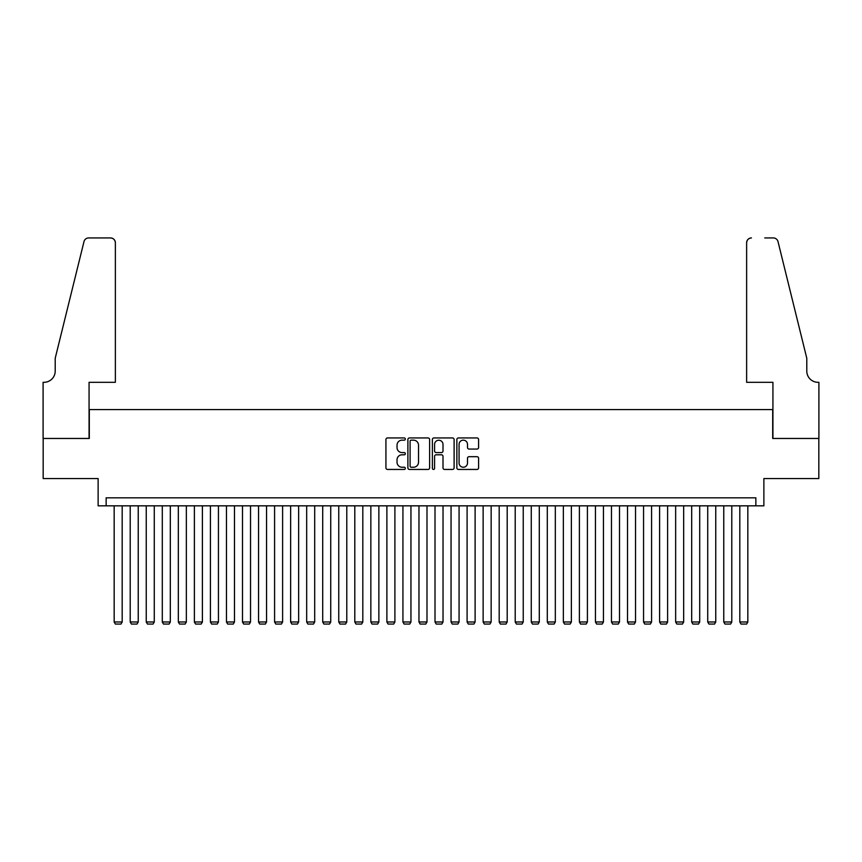 <?xml version="1.0" encoding="UTF-8"?>
<svg xmlns="http://www.w3.org/2000/svg" width="862" height="862" viewBox="0 0 862 862"><rect width="100%" height="100%" fill="white"/><g stroke="black" fill="none" stroke-linecap="round" stroke-linejoin="round"><path stroke-width="1.29" d="M405.334 439.06A1.099 1.099 0 0 0 404.235 437.95L387.501 437.95A1.573 1.573 0 0 0 385.928 439.523L385.928 467.872A1.573 1.573 0 0 0 387.501 469.445L404.235 469.445A1.099 1.099 0 0 0 405.334 468.346A1.099 1.099 0 0 0 404.235 467.236L402.069 467.236A5.043 5.043 0 0 1 397.026 462.204L397.026 459.845A5.043 5.043 0 0 1 402.069 454.802L404.235 454.802A1.099 1.099 0 0 0 405.334 453.703A1.099 1.099 0 0 0 404.235 452.593L402.069 452.593A5.043 5.043 0 0 1 397.026 447.561L397.026 445.201A5.043 5.043 0 0 1 402.069 440.159L404.235 440.159A1.099 1.099 0 0 0 405.334 439.06M477.02 449.059A1.573 1.573 0 0 0 478.593 447.475L478.593 439.523A1.573 1.573 0 0 0 477.02 437.95L458.433 437.95A1.573 1.573 0 0 0 456.86 439.523L456.86 467.872A1.573 1.573 0 0 0 458.433 469.445L477.02 469.445A1.573 1.573 0 0 0 478.593 467.872L478.593 458.272A1.573 1.573 0 0 0 477.02 456.688L469.068 456.688A1.573 1.573 0 0 0 467.495 458.272L467.495 463.034A4.213 4.213 0 0 1 463.282 467.236A4.213 4.213 0 0 1 459.069 463.034L459.069 444.372A4.213 4.213 0 0 1 463.282 440.159A4.213 4.213 0 0 1 467.495 444.372L467.495 447.475A1.573 1.573 0 0 0 469.068 449.059L477.02 449.059M755.855 505.832L763.872 505.832L763.872 478.561L818.825 478.561L818.825 438.456L772.697 438.456L772.697 409.579L89.303 409.579L89.303 438.456L43.175 438.456L43.175 478.561L98.128 478.561L98.128 505.832L755.855 505.832L755.855 497.816L106.145 497.816L106.145 505.832M429.621 439.523A1.573 1.573 0 0 0 428.048 437.95L409.472 437.95A1.573 1.573 0 0 0 407.888 439.523L407.888 467.872A1.573 1.573 0 0 0 409.472 469.445L428.048 469.445A1.573 1.573 0 0 0 429.621 467.872L429.621 439.523M433.952 437.95L452.528 437.95A1.573 1.573 0 0 1 454.112 439.523L454.112 467.872A1.573 1.573 0 0 1 452.528 469.445L444.577 469.445A1.573 1.573 0 0 1 443.003 467.872L443.003 456.375A1.573 1.573 0 0 0 441.43 454.802L436.161 454.802A1.573 1.573 0 0 0 434.577 456.375L434.577 468.346A1.099 1.099 0 0 1 433.478 469.445A1.099 1.099 0 0 1 432.379 468.346L432.379 439.523A1.573 1.573 0 0 1 433.952 437.95M411.196 440.159A1.099 1.099 0 0 0 410.096 441.258L410.096 466.137A1.099 1.099 0 0 0 411.196 467.236L413.48 467.236A5.043 5.043 0 0 0 418.523 462.204L418.523 445.201A5.043 5.043 0 0 0 413.48 440.159L411.196 440.159M443.003 444.447A4.213 4.213 0 0 0 438.79 440.234A4.213 4.213 0 0 0 434.577 444.447L434.577 451.02A1.573 1.573 0 0 0 436.161 452.593L441.43 452.593A1.573 1.573 0 0 0 443.003 451.02L443.003 444.447M122.188 505.832L122.188 621.987L114.172 621.987L114.172 505.832M122.188 621.987L120.982 624.066L115.368 624.066L114.172 621.987M115.368 382.308L115.368 242.75A4.816 4.816 0 0 0 110.562 237.934L88.657 237.934A4.816 4.816 0 0 0 83.991 241.597L55.211 358.247L55.211 371.08A11.228 11.228 0 0 1 43.984 382.308L43.1 382.308L43.1 438.456L89.066 438.456L89.066 382.308L115.368 382.308L115.368 242.75C115.066 239.841 113.461 238.235 110.562 237.934L97.244 237.934M83.991 241.597C85.209 238.957 85.209 238.957 83.991 241.597C85.209 238.957 85.209 238.957 83.991 241.597M55.211 371.08A11.228 11.228 0 0 1 43.984 382.308M746.632 382.308L746.632 242.75L746.632 382.308L772.934 382.308L772.934 438.456L818.9 438.456L818.9 382.308L818.016 382.308A11.228 11.228 0 0 1 806.789 371.08A11.228 11.228 0 0 0 818.016 382.308M797.964 322.474L778.009 241.597L806.789 358.247L806.789 371.08M764.756 237.934L773.343 237.934A4.816 4.816 0 0 1 778.009 241.597C776.791 238.957 776.791 238.957 778.009 241.597C776.791 238.957 776.791 238.957 778.009 241.597M751.438 237.934A4.816 4.816 0 0 0 746.632 242.75C746.934 239.841 748.539 238.235 751.438 237.934M138.232 505.832L138.232 621.987L130.205 621.987L130.205 505.832M138.232 621.987L137.026 624.066L131.412 624.066L130.205 621.987M154.276 505.832L154.276 621.987L146.249 621.987L146.249 505.832M154.276 621.987L153.07 624.066L147.456 624.066L146.249 621.987M170.31 505.832L170.31 621.987L162.293 621.987L162.293 505.832M170.31 621.987L169.114 624.066L163.5 624.066L162.293 621.987M186.354 505.832L186.354 621.987L178.337 621.987L178.337 505.832M186.354 621.987L185.158 624.066L179.544 624.066L178.337 621.987M202.398 505.832L202.398 621.987L194.381 621.987L194.381 505.832M202.398 621.987L201.191 624.066L195.577 624.066L194.381 621.987M218.442 505.832L218.442 621.987L210.425 621.987L210.425 505.832M218.442 621.987L217.235 624.066L211.621 624.066L210.425 621.987M234.486 505.832L234.486 621.987L226.458 621.987L226.458 505.832M234.486 621.987L233.279 624.066L227.665 624.066L226.458 621.987M250.53 505.832L250.53 621.987L242.502 621.987L242.502 505.832M250.53 621.987L249.323 624.066L243.709 624.066L242.502 621.987M266.563 505.832L266.563 621.987L258.546 621.987L258.546 505.832M266.563 621.987L265.367 624.066L259.753 624.066L258.546 621.987M282.607 505.832L282.607 621.987L274.59 621.987L274.59 505.832M282.607 621.987L281.411 624.066L275.797 624.066L274.59 621.987M298.651 505.832L298.651 621.987L290.634 621.987L290.634 505.832M298.651 621.987L297.444 624.066L291.83 624.066L290.634 621.987M314.695 505.832L314.695 621.987L306.678 621.987L306.678 505.832M314.695 621.987L313.488 624.066L307.874 624.066L306.678 621.987M330.739 505.832L330.739 621.987L322.711 621.987L322.711 505.832M330.739 621.987L329.532 624.066L323.918 624.066L322.711 621.987M346.783 505.832L346.783 621.987L338.755 621.987L338.755 505.832M346.783 621.987L345.576 624.066L339.962 624.066L338.755 621.987M362.816 505.832L362.816 621.987L354.799 621.987L354.799 505.832M362.816 621.987L361.62 624.066L356.006 624.066L354.799 621.987M378.86 505.832L378.86 621.987L370.843 621.987L370.843 505.832M378.86 621.987L377.664 624.066L372.05 624.066L370.843 621.987M394.904 505.832L394.904 621.987L386.887 621.987L386.887 505.832M394.904 621.987L393.697 624.066L388.083 624.066L386.887 621.987M410.948 505.832L410.948 621.987L402.931 621.987L402.931 505.832M410.948 621.987L409.741 624.066L404.127 624.066L402.931 621.987M426.992 505.832L426.992 621.987L418.964 621.987L418.964 505.832M426.992 621.987L425.785 624.066L420.171 624.066L418.964 621.987M443.036 505.832L443.036 621.987L435.008 621.987L435.008 505.832M443.036 621.987L441.829 624.066L436.215 624.066L435.008 621.987M459.069 505.832L459.069 621.987L451.052 621.987L451.052 505.832M459.069 621.987L457.873 624.066L452.259 624.066L451.052 621.987M475.113 505.832L475.113 621.987L467.096 621.987L467.096 505.832M475.113 621.987L473.917 624.066L468.303 624.066L467.096 621.987M491.157 505.832L491.157 621.987L483.14 621.987L483.14 505.832M491.157 621.987L489.95 624.066L484.336 624.066L483.14 621.987M507.201 505.832L507.201 621.987L499.184 621.987L499.184 505.832M507.201 621.987L505.994 624.066L500.38 624.066L499.184 621.987M523.245 505.832L523.245 621.987L515.217 621.987L515.217 505.832M523.245 621.987L522.038 624.066L516.424 624.066L515.217 621.987M539.289 505.832L539.289 621.987L531.261 621.987L531.261 505.832M539.289 621.987L538.082 624.066L532.468 624.066L531.261 621.987M555.322 505.832L555.322 621.987L547.305 621.987L547.305 505.832M555.322 621.987L554.126 624.066L548.512 624.066L547.305 621.987M571.366 505.832L571.366 621.987L563.349 621.987L563.349 505.832M571.366 621.987L570.17 624.066L564.556 624.066L563.349 621.987M587.41 505.832L587.41 621.987L579.393 621.987L579.393 505.832M587.41 621.987L586.203 624.066L580.589 624.066L579.393 621.987M603.454 505.832L603.454 621.987L595.437 621.987L595.437 505.832M603.454 621.987L602.247 624.066L596.633 624.066L595.437 621.987M619.498 505.832L619.498 621.987L611.47 621.987L611.47 505.832M619.498 621.987L618.291 624.066L612.677 624.066L611.47 621.987M635.542 505.832L635.542 621.987L627.514 621.987L627.514 505.832M635.542 621.987L634.335 624.066L628.721 624.066L627.514 621.987M651.575 505.832L651.575 621.987L643.558 621.987L643.558 505.832M651.575 621.987L650.379 624.066L644.765 624.066L643.558 621.987M667.619 505.832L667.619 621.987L659.602 621.987L659.602 505.832M667.619 621.987L666.423 624.066L660.809 624.066L659.602 621.987M683.663 505.832L683.663 621.987L675.646 621.987L675.646 505.832M683.663 621.987L682.456 624.066L676.842 624.066L675.646 621.987M699.707 505.832L699.707 621.987L691.69 621.987L691.69 505.832M699.707 621.987L698.5 624.066L692.886 624.066L691.69 621.987M715.751 505.832L715.751 621.987L707.724 621.987L707.724 505.832M715.751 621.987L714.544 624.066L708.93 624.066L707.724 621.987M731.795 505.832L731.795 621.987L723.768 621.987L723.768 505.832M731.795 621.987L730.588 624.066L724.974 624.066L723.768 621.987M747.828 505.832L747.828 621.987L739.811 621.987L739.811 505.832M747.828 621.987L746.632 624.066L741.018 624.066L739.811 621.987"/></g></svg>
